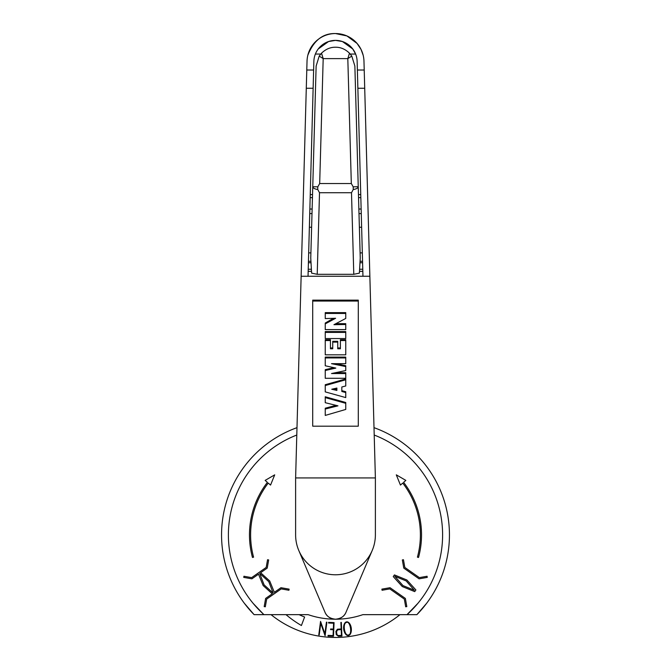 <?xml version="1.0" encoding="UTF-8"?>
<svg xmlns="http://www.w3.org/2000/svg" width="671" height="671" viewBox="0 0 671 671"><rect width="100%" height="100%" fill="white"/><g stroke="black" fill="none" stroke-linecap="round" stroke-linejoin="round"><path stroke-width="1.01" d="M298.788 550.48A39.883 39.883 0 0 0 372.212 550.48L345.993 612.279A11.39 11.39 0 0 1 325.007 612.279L298.788 550.48A39.883 39.883 0 0 1 295.617 534.904L295.617 477.928L375.383 477.928L375.383 534.904A39.883 39.883 0 0 1 298.788 550.48L325.007 612.279C326.592 616.313 330.09 618.628 335.5 619.216A84.32 84.32 0 0 0 362.843 614.661L416.876 614.661A113.944 113.944 0 0 0 374.007 427.662A113.944 113.944 0 0 1 416.876 614.661L426.655 603.271M253.051 603.271L263.133 613.856M319.203 56.121L323.187 58.62L321.518 53.185L319.203 56.121L316.133 66.052L310.757 258.016L311.612 273.131L317.215 274.305L353.785 274.305L359.388 273.131L360.243 258.016L354.867 66.052L351.797 56.121L349.482 53.185L347.813 58.62L351.797 56.121M310.916 252.321L310.757 258.016M317.735 189.507L319.505 192.728L351.495 192.728L353.265 189.507A6.836 2.759 -1.6 0 0 358.247 186.706L353.206 186.848L351.319 183.535L319.681 183.535L317.794 186.848L312.753 186.706A6.836 2.759 1.6 0 0 317.735 189.507L317.794 186.848M321.518 53.185C325.72 49.151 330.375 47.163 335.5 47.222C340.625 47.163 345.28 49.151 349.482 53.185M353.206 186.848L353.265 189.507M244.345 603.271L254.124 614.661A113.944 113.944 0 0 1 296.993 427.662A113.944 113.944 0 0 0 254.124 614.661L308.157 614.661A84.32 84.32 0 0 0 335.5 619.216C340.91 618.628 344.408 616.313 345.993 612.279L372.212 550.48M252.481 557.458A86.031 86.031 0 0 1 267.394 482.34L265.154 480.394L274.707 474.842L270.556 485.083L268.257 483.086A84.89 84.89 0 0 0 253.579 557.165L252.481 557.458M272.241 593.801L263.149 585.557L258.52 574.2L251.91 578.83L243.741 577.387L243.942 576.263L251.642 577.622L266.186 567.44L267.544 559.731L268.668 559.933L267.226 568.102L260.616 572.724L269.708 580.969L274.347 592.325L280.956 587.704L289.117 589.138L288.924 590.262L281.216 588.903L266.672 599.094L265.313 606.794L264.189 606.592L265.632 598.431L272.241 593.801M273.198 593.13L264.106 584.886L259.66 573.395L268.752 581.64L273.198 593.13M295.617 477.928L307.024 61.254A28.484 28.484 0 0 1 335.5 33.55A28.484 28.484 0 0 1 363.976 61.254L375.383 477.928M307.83 55.257C313.692 40.411 322.919 33.181 335.5 33.55L346.882 35.924L357.098 43.464L361.04 49.428L363.17 55.257M419.09 578.83L403.774 568.102L402.332 559.933L403.456 559.731L404.814 567.44L419.358 577.622L427.058 576.263L427.259 577.387L419.09 578.83M382.076 590.262L381.883 589.138L390.044 587.704L405.368 598.431L406.811 606.592L405.687 606.794L404.328 599.094L389.784 588.903L382.076 590.262M414.712 591.621L402.273 586.546L393.248 576.59L394.422 574.913L406.869 579.987L415.894 589.943L414.712 591.621M414.301 590.22L402.944 585.582L394.833 576.305L406.198 580.943L414.301 590.22M402.743 483.086L400.444 485.083L396.293 474.842L405.846 480.394L403.606 482.34A86.031 86.031 0 0 1 418.519 557.458L417.421 557.165A84.89 84.89 0 0 0 402.743 483.086M301.136 276.251L308.039 276.251L313.86 61.447A21.648 21.648 0 0 1 335.5 40.386A21.648 21.648 0 0 1 357.14 61.447L362.961 276.251L369.864 276.251M308.039 276.251L362.961 276.251M312.711 301.053L312.711 300.138L358.289 300.138L358.289 426.177L312.711 426.177L312.711 301.053L358.289 301.053M325.242 332.405L325.242 331.575L345.758 331.575L345.758 338.561L325.242 338.561L325.242 332.405L345.758 332.405M325.242 323.883L335.609 318.272L325.242 318.566L325.242 313.458L345.758 313.458L345.758 318.448L333.948 324.689L345.758 324.504L345.758 329.604L325.242 329.604L325.242 323.053L333.093 318.515M325.242 313.458L325.242 312.636L345.758 312.636L345.758 313.458M336.507 323.682L345.758 323.682L345.758 324.504M337.748 347.947L340.398 347.947M340.398 340.549L340.398 339.727L345.758 339.727L345.758 354.825L325.242 354.825L325.242 340.549L330.442 340.549L330.442 348.777L332.732 348.777L332.732 342.126L337.748 342.126L337.748 348.777L340.398 348.777L340.398 340.549L345.758 340.549M325.242 340.549L325.242 339.727L330.442 339.727L330.442 340.549M330.442 347.947L332.732 347.947M332.732 342.126L332.732 341.304L337.748 341.304L337.748 342.126M325.242 370.509L335.819 368.085L325.242 365.77L325.242 357.928L345.758 357.928L345.758 363.674L331.516 363.674L345.758 366.567L345.758 370.551L331.516 373.537L345.758 373.537L345.758 378.293L325.242 378.293L325.242 369.679L333.973 367.683M325.242 357.928L325.242 357.106L345.758 357.106L345.758 357.928M335.592 363.674L345.758 365.737L345.758 366.567M335.458 372.707L345.758 372.707L345.758 373.537M325.242 409.042L337.966 405.838L325.242 402.692L325.242 397.601L345.758 403.321L345.758 409.436L325.242 415.424L325.242 408.211L335.995 405.351M325.242 397.601L325.242 396.771L345.758 402.499L345.758 403.321M325.242 385.548L325.242 384.718L345.758 378.947L345.758 385.976L341.824 386.991L341.824 390.648L345.758 391.738L345.758 397.593L325.242 391.881L325.242 385.548L345.758 379.769M341.824 386.991L341.824 391.478L345.758 392.56M336.884 390.421L331.742 389.247L336.884 388.064L336.884 390.421M333.554 388.828L336.884 389.591L336.884 388.064M336.297 405.427L336.297 406.098M332.682 318.733L332.682 319.555M335.819 324.009L335.819 324.504M374.208 435.034A107.108 107.108 0 0 1 406.987 614.661L417.949 603.271M306.781 70.01L313.625 70.01M357.375 70.01L364.219 70.01M350.27 54.057L355.63 54.057L352.761 48.975L342.42 41.527L335.5 40.386L328.58 41.527L318.239 48.975M357.869 88.245L364.714 88.245M306.286 88.245L313.131 88.245M309.373 227.251L311.621 227.251M359.379 227.251L361.627 227.251M309.742 213.579L312.007 213.579M358.993 213.579L361.258 213.579M310.254 194.59L312.535 194.59M358.465 194.59L360.746 194.59M310.17 197.626L312.451 197.626M358.549 197.626L360.83 197.626M309.859 209.025L312.132 209.025M358.868 209.025L361.141 209.025M399.958 614.661A102.546 102.546 0 0 1 271.042 614.661M338.419 636.217L336.246 634.623L335.911 631.394L337.429 629.23L341.178 628.92L340.876 622.428L341.329 622.403L341.925 636.058L338.419 636.217M325.091 635.781L320.746 623.393L319.22 635.009L318.767 634.951L320.553 621.396L324.898 633.785L326.425 622.168L326.878 622.227L325.091 635.781M348.324 635.554A6.895 3.833 83 0 1 343.686 629.172A6.895 3.833 83 0 1 346.647 621.866A6.895 3.833 83 0 1 351.285 628.241A6.895 3.833 83 0 1 348.324 635.554M333.353 629.079L333.588 623.233L328.58 623.024L328.605 622.369L334.066 622.604L333.495 636.259L328.035 636.033L328.06 635.378L333.068 635.588L333.328 629.725L330.593 629.616L330.627 628.97L333.353 629.079M299.056 614.661A90.879 90.879 0 0 0 304.609 617.01L301.413 625.515A109.432 109.432 0 0 1 286.005 614.661M337.597 629.868L336.507 631.788L337.035 634.699L338.05 635.529L341.447 635.429L341.204 629.566L337.597 629.868M348.257 634.984C352.803 635.143 350.212 619.987 346.286 622.545C342.403 623.426 344.651 636.251 348.257 634.984M319.681 183.535L323.187 58.62L347.813 58.62L351.319 183.535M351.495 192.728L353.785 274.305M317.215 274.305L319.505 192.728M264.013 614.661A107.108 107.108 0 0 1 296.792 435.034M315.37 54.057L320.73 54.057M308.174 271.327L311.512 271.327M359.488 271.327L362.826 271.327M308.232 269.239L311.394 269.239M359.606 269.239L362.768 269.239M308.408 262.747L311.025 262.747M359.975 262.747L362.592 262.747M308.45 261.296L310.941 261.296M360.059 261.296L362.55 261.296M327.364 34.741L326.534 35.001M361.04 49.428L357.718 44.211M343.636 34.733L342.696 34.473M308.677 252.892L310.899 252.892M360.101 252.892L362.323 252.892"/></g></svg>
